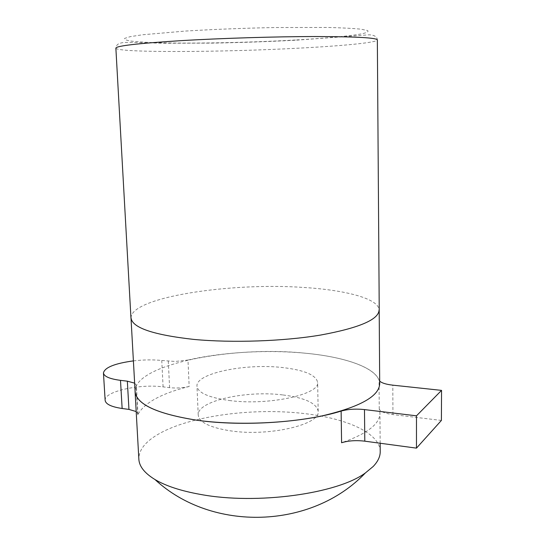 <?xml version="1.0" encoding="UTF-8"?>
<svg xmlns="http://www.w3.org/2000/svg" width="545" height="545" viewBox="0 0 545 545"><rect width="100%" height="100%" fill="white"/><g stroke="black" fill="none" stroke-linecap="round" stroke-linejoin="round"><path stroke-width="0.41" stroke-dasharray="2.73 2.04" d="M380.219 451.614C380.11 433.404 347.805 418.846 306.753 413.866C254.535 407.142 188.89 415.644 157.089 434.924C144.834 442.281 138.757 450.374 138.852 459.197M135.058 390.622L136.352 385.24L134.642 383.142M136.189 411.55L137.946 413.88L137.769 414.834C143.948 402.98 161.082 393.531 189.169 386.48L187.977 360.034C222.462 352.097 267.425 349.556 305.438 353.221C346.933 357.077 379.613 368.856 379.702 383.857M135.112 391.542C133.927 364.332 232.735 345.421 305.425 353.228C343.404 356.777 374.095 366.833 379.041 380.131L379.688 381.091M133.396 360.885C143.464 359.72 152.92 359.584 161.763 360.477L175.265 361.464L187.977 360.034M441.395 420.433L392.945 414.595C385.029 413.505 380.465 411.659 379.252 409.05L379.947 413.124C379.933 423.915 367.153 433.793 341.592 442.738M105.144 400.343C103.829 391.576 139.622 383.646 163.084 386.882L169.597 387.665C176.253 388.36 182.779 387.958 189.169 386.48M229.288 400.5C268.195 405.862 320.276 394.423 317.626 382.345C316.059 374.98 304.314 370.048 282.392 367.528C245.386 363.215 195.662 373.264 196.97 386.139C197.862 392.781 208.633 397.571 229.288 400.5M283.114 394.975C304.928 397.789 316.618 403.225 318.185 411.277C320.841 424.487 269.107 436.811 230.419 430.836C209.873 427.573 199.143 422.307 198.23 415.045C196.868 400.977 246.292 390.138 283.114 394.975M295.533 40.003C242.729 42.973 177.043 44.016 143.58 42.163L131.89 41.202C126.42 40.405 123.994 39.472 124.621 38.388L130.316 36.638L142.586 34.764L185.259 31.079C213.395 29.362 243.186 28.183 274.646 27.536L328.144 27.461C342.301 27.829 353.215 28.401 360.892 29.178L367.589 30.54C368.87 31.556 367.051 32.639 362.132 33.77C349.999 36.052 325.365 38.286 295.533 40.003M115.867 48.151C116.746 52.913 222.169 52.313 298.824 48.158C342.689 45.889 377.344 42.578 377.344 39.935C377.16 36.74 374.408 35.037 369.081 34.819L296.119 40.194C268.651 41.631 240.672 42.612 212.182 43.123L163.418 43.239L132.871 42.469C122.959 42.319 122.482 42.469 118.919 43.641C116.916 44.772 115.901 46.271 115.867 48.151M137.769 414.834L136.175 386.112M131.066 317.98C130.316 297.257 230.419 282.174 304.008 287.481C345.857 290.11 379.191 298.742 379.068 310.187M379.252 409.05L379.041 380.131M392.945 414.595L392.816 385.165M163.084 386.882L161.763 360.477M169.597 387.665L168.296 361.178M380.158 443.242L379.947 413.124M137.946 413.88L136.352 385.24M318.185 411.277L317.626 382.345M198.23 415.045L196.97 386.139"/><path stroke-width="0.82" d="M379.688 381.091C381.759 383.026 386.132 384.389 392.816 385.165L441.552 390.377L416.482 415.821L364.482 409.588C355.79 408.668 348.003 409.172 341.122 411.087C304.526 422.559 242.259 426.687 197.399 420.304C157.124 413.962 136.345 404.376 135.071 391.548L138.852 459.197C139.22 466.411 144.609 473.196 155.005 479.552C165.864 485.99 181.076 490.956 200.635 494.451C257.002 504.99 337.457 493.716 365.375 472.944L373.189 466.479C377.923 461.506 380.267 456.553 380.219 451.614L380.158 443.242M135.071 391.548L135.058 390.622M379.191 310.187L379.702 383.857C379.088 396.324 359.925 406.992 322.211 415.862C285.355 423.69 235.372 425.475 197.419 420.29C157.158 413.948 136.386 404.363 135.112 391.542L130.998 317.98M134.642 383.142L127.339 381.18L120.493 380.356C109.634 378.911 103.952 376.438 103.448 372.95C104.715 367.473 114.702 363.447 133.396 360.885M441.552 390.377L441.395 420.433L416.469 448.133L416.482 415.821M416.469 448.133L364.803 441.178C356.157 440.149 348.425 440.667 341.592 442.738L341.122 411.087M136.189 411.55L128.954 409.411L122.141 408.491C111.337 406.877 105.675 404.158 105.144 400.343L103.448 372.95M379.231 310.187L377.344 39.935C376.636 37.762 355.919 36.624 315.187 36.529C275.348 36.59 221.325 38.252 180.804 40.664C137.926 43.375 116.276 45.869 115.867 48.151L130.957 317.987M379.068 310.187C378.503 319.683 359.039 327.967 320.671 335.046C283.25 341.334 232.395 343.016 193.877 339.426C153.131 334.875 132.197 327.722 131.066 317.98M364.803 441.178L364.482 409.588M128.954 409.411L127.339 381.18M122.141 408.491L120.493 380.356M155.005 479.552C212.032 532.451 311.781 529.318 365.375 472.944"/></g></svg>
